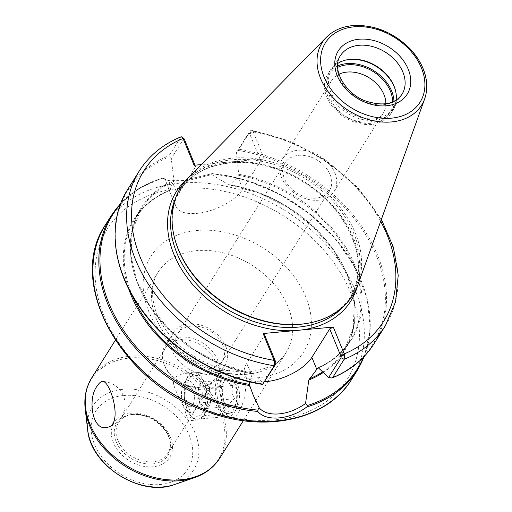 <?xml version="1.0" encoding="UTF-8"?>
<svg xmlns="http://www.w3.org/2000/svg" width="512" height="512" viewBox="0 0 512 512"><rect width="100%" height="100%" fill="white"/><g stroke="black" fill="none" stroke-linecap="round" stroke-linejoin="round"><path stroke-width="0.38" stroke-dasharray="2.56 1.92" d="M208.845 368.838A26.163 19.347 32.1 0 0 222.227 361.363A26.163 19.347 32.1 0 0 210.362 331.066A26.163 19.347 32.1 0 0 177.92 333.536A26.163 19.347 32.1 0 0 182.227 357.421A26.163 19.347 32.1 0 0 208.845 368.838M316.077 198.118A26.163 19.347 -147.9 0 1 289.459 186.701A26.163 19.347 -147.9 0 1 285.146 162.816A26.163 19.347 -147.9 0 1 317.594 160.346A26.163 19.347 -147.9 0 1 329.453 190.643A26.163 19.347 -147.9 0 1 316.077 198.118M234.003 381.568A20.346 9.843 -95.3 0 0 224.845 372.909A20.346 9.843 -95.3 0 0 219.738 376.787A20.346 9.843 -95.3 0 0 219.43 404.768A20.346 9.843 -95.3 0 0 222.854 410.554A20.346 9.843 -95.3 0 0 228.589 413.427A20.346 9.843 -95.3 0 0 236.205 402.15A20.346 9.843 -95.3 0 0 234.003 381.568M203.098 384.422A20.346 9.843 84.7 0 1 205.306 404.998A20.346 9.843 84.7 0 1 197.683 416.282A20.346 9.843 84.7 0 1 186.01 396.928A20.346 9.843 84.7 0 1 193.946 375.763A20.346 9.843 84.7 0 1 203.098 384.422M225.766 346.432A30.522 22.573 -147.9 0 1 225.018 365.12A30.522 22.573 -147.9 0 1 209.408 373.843A30.522 22.573 -147.9 0 1 178.355 360.518A30.522 22.573 -147.9 0 1 173.325 332.653A30.522 22.573 -147.9 0 1 200.134 324.954A30.522 22.573 -147.9 0 1 225.766 346.432M174.221 377.664C170.413 385.069 180.685 398.355 184.698 409.926L188.352 420.762L196.774 407.347L202.317 395.098L201.869 382.586L194.432 374.822L183.898 373.043L174.221 377.664M187.226 409.69A23.981 11.603 -95.3 0 0 198.016 419.904A23.981 11.603 -95.3 0 0 207.366 394.957A23.981 11.603 -95.3 0 0 193.606 372.141A23.981 11.603 -95.3 0 0 184.627 385.44A23.981 11.603 -95.3 0 0 187.226 409.69M223.61 408.755L227.821 416.192L231.098 418.349L234.752 417.229L238.464 412.813L242.016 405.664L244.806 396.518L245.882 386.035L244.006 376.275L232.787 367.034L221.894 373.171L219.04 389.472L223.61 408.755M217.44 359.686A30.522 22.573 -147.9 0 1 216.691 378.374A30.522 22.573 -147.9 0 1 203.213 386.816A30.522 22.573 -147.9 0 1 163.251 361.715A30.522 22.573 -147.9 0 1 164.998 345.907A30.522 22.573 -147.9 0 1 191.808 338.208A30.522 22.573 -147.9 0 1 217.44 359.686M215.277 361.235A29.069 21.498 -147.9 0 1 214.56 379.034A29.069 21.498 -147.9 0 1 201.722 387.072A29.069 21.498 -147.9 0 1 163.661 363.168A29.069 21.498 -147.9 0 1 165.331 348.115A29.069 21.498 -147.9 0 1 190.861 340.781A29.069 21.498 -147.9 0 1 215.277 361.235M168.512 435.693A29.069 21.498 -147.9 0 1 169.466 438.438A29.069 21.498 -147.9 0 1 167.795 453.491A29.069 21.498 -147.9 0 1 131.75 456.23A29.069 21.498 -147.9 0 1 118.566 422.573A29.069 21.498 -147.9 0 1 131.405 414.534A29.069 21.498 -147.9 0 1 168.512 435.693M385.862 103.763A30.522 22.573 -147.9 0 1 383.206 113.261A30.522 22.573 -147.9 0 1 367.597 121.984A30.522 22.573 -147.9 0 1 336.544 108.659A30.522 22.573 -147.9 0 1 331.514 80.794A30.522 22.573 -147.9 0 1 338.925 74.278M337.606 67.411A35.75 26.438 32.1 0 0 330.534 101.792A35.75 26.438 32.1 0 0 371.226 123.277A35.75 26.438 32.1 0 0 392.621 101.965M318.477 200.192A30.522 22.573 32.1 0 0 334.086 191.469A30.522 22.573 32.1 0 0 320.243 156.122A30.522 22.573 32.1 0 0 282.394 159.002A30.522 22.573 32.1 0 0 287.424 186.867A30.522 22.573 32.1 0 0 318.477 200.192M393.965 101.363A37.203 27.514 -147.9 0 1 390.739 113.837A37.203 27.514 -147.9 0 1 344.602 117.344A37.203 27.514 -147.9 0 1 327.731 74.259A37.203 27.514 -147.9 0 1 337.568 65.939M264.269 158.778L253.267 131.949L251.661 130.227L250.49 130.867L238.963 149.222L236.358 152.589L248.768 132.832L249.414 133.158L260.698 160.672L264.269 158.778L201.242 164.595M260.698 160.672L242.848 189.088A37.35 17.478 -22.3 0 1 206.784 211.635A37.35 17.478 -22.3 0 1 175.744 206.266A37.35 17.478 -22.3 0 1 177.754 195.098L195.603 166.682L194.106 165.254M184.32 139.168L183.667 138.842L171.258 158.598L173.907 180.314L169.613 190.259L167.085 185.158L165.299 178.874L169.709 180.736L188.179 180.538L211.699 174.592L212.134 173.517L246.458 180.346L280.013 194.355L310.656 214.637L336.435 239.898L355.706 268.544L367.219 298.739L370.227 328.576L364.506 356.147M211.699 174.592L228.704 184.8L259.174 193.069L287.955 207.456L313.421 227.123L333.837 250.714L347.802 276.614L354.374 303.034L353.126 328.16L344.173 350.291A123.539 91.354 -147.9 0 1 322.643 371.904M363.411 357.299A144.608 106.938 -147.9 0 0 212.205 173.645L186.138 179.834L166.464 180.013L162.144 178.278L165.299 178.874M171.258 158.598L169.35 156.794L168.986 155.686L181.133 136.749M249.459 381.792L251.75 375.52L252.73 373.958L253.293 373.882L263.514 383.539M264.634 381.76A37.35 17.478 -22.3 0 1 244.755 374.541A37.35 17.478 -22.3 0 1 246.765 363.373L264.614 334.95M173.754 181.389A123.539 91.354 -147.9 0 0 141.178 208.96A123.539 91.354 -147.9 0 0 252.73 373.958L253.293 373.882A124.122 91.789 -147.9 0 1 137.99 284.077A124.122 91.789 -147.9 0 1 173.907 180.314M111.462 215.283A145.338 107.475 -147.9 0 1 162.144 178.278L162.669 178.221A144.608 106.938 -147.9 0 0 120.282 204.595M132.461 295.846A123.539 91.354 -147.9 0 1 134.95 218.874A123.539 91.354 -147.9 0 1 169.83 190.323L169.613 190.259A124.122 91.789 -147.9 0 0 128.646 288.762M323.277 372.499A124.122 91.789 -147.9 0 0 343.494 266.707A124.122 91.789 -147.9 0 0 228.704 184.8L229.702 184.794L237.869 176.941L238.848 175.379L236.358 152.589M249.414 133.158L252.96 131.315M385.421 325.613A145.338 107.475 -147.9 0 0 250.49 130.867L250.656 130.643M195.603 166.682L194.982 165.178M395.347 89.984A37.203 27.514 -147.9 0 1 395.475 90.426A37.203 27.514 -147.9 0 1 393.344 109.69A37.203 27.514 -147.9 0 1 347.2 113.203A37.203 27.514 -147.9 0 1 330.33 70.112A37.203 27.514 -147.9 0 1 346.758 59.827A37.203 27.514 -147.9 0 1 347.213 59.75M396.09 100.166A36.333 26.867 -147.9 0 1 393.146 108.365A36.333 26.867 -147.9 0 1 348.09 111.795A36.333 26.867 -147.9 0 1 331.61 69.715A36.333 26.867 -147.9 0 1 337.715 63.507M188.358 177.702A101.517 75.072 -147.9 0 1 277.619 163.834A101.517 75.072 -147.9 0 1 355.283 233.018A101.517 75.072 -147.9 0 1 358.074 284.294M175.277 240.634A100.646 74.426 -147.9 0 1 181.05 188.512A100.646 74.426 -147.9 0 1 269.446 163.117A100.646 74.426 -147.9 0 1 353.984 233.946A100.646 74.426 -147.9 0 1 351.507 295.578A100.646 74.426 -147.9 0 1 307.066 323.405M190.432 406.726A10.176 4.922 -95.3 0 0 194.176 400.173A10.176 4.922 -95.3 0 0 193.446 392.243A10.176 4.922 -95.3 0 0 188.365 386.496A10.176 4.922 -95.3 0 0 184.397 397.075A10.176 4.922 -95.3 0 0 190.234 406.752A10.176 4.922 -95.3 0 0 190.432 406.726A10.176 4.922 84.7 0 1 190.234 406.752A10.176 4.922 84.7 0 1 184.397 397.075A10.176 4.922 84.7 0 1 188.358 386.496A10.176 4.922 84.7 0 1 194.176 395.968A10.176 4.922 84.7 0 1 190.432 406.726M181.658 397.978A15.987 7.738 84.7 0 1 183.814 383.75A15.987 7.738 84.7 0 1 194.125 385.606A15.987 7.738 84.7 0 1 196.064 406.573A15.987 7.738 84.7 0 1 186.259 410.278A15.987 7.738 84.7 0 1 181.658 397.978M206.739 394.067A23.251 11.251 84.7 0 1 197.766 419.194A23.251 11.251 84.7 0 1 191.213 415.904A23.251 11.251 84.7 0 1 184.518 398.01A23.251 11.251 84.7 0 1 187.648 377.318A23.251 11.251 84.7 0 1 193.491 372.883A23.251 11.251 84.7 0 1 206.739 394.067M226.726 379.693C226.72 381.786 228.819 383.68 233.03 385.376C231.418 390.016 231.917 394.458 234.528 398.707C230.816 401.453 229.21 404.006 229.722 406.362L224.493 403.155L223.418 400.685C220.806 396.435 220.307 391.987 221.92 387.347L222.669 383.814L226.726 379.693L202.995 381.888L209.299 387.565L210.797 400.902L234.528 398.707M228.122 377.728A15.258 7.386 -95.3 0 0 224.589 380.595A15.258 7.386 -95.3 0 0 226.925 405.92A15.258 7.386 -95.3 0 0 237.28 396.32A15.258 7.386 -95.3 0 0 228.122 377.728M223.418 400.685L199.686 402.874L198.189 389.542L202.995 381.888A13.427 6.496 84.7 0 1 209.299 387.565L233.03 385.376M209.299 387.565A13.427 6.496 84.7 0 1 210.906 394.08A13.427 6.496 84.7 0 1 210.797 400.902L205.99 408.557L229.722 406.362M210.797 400.902A13.427 6.496 84.7 0 1 205.99 408.557L199.686 402.874A13.427 6.496 84.7 0 1 198.65 399.635A13.427 6.496 84.7 0 1 197.946 391.949A13.427 6.496 84.7 0 1 198.189 389.542L221.92 387.347M220.416 394.554A19.686 9.53 -95.3 0 0 227.123 410.739A19.686 9.53 -95.3 0 0 236.576 408.73A19.686 9.53 -95.3 0 0 233.562 376.064A19.686 9.53 -95.3 0 0 223.59 376.23A19.686 9.53 -95.3 0 0 220.416 394.554M215.603 395.142A23.251 11.251 84.7 0 1 224.576 370.016A23.251 11.251 84.7 0 1 231.13 373.306A23.251 11.251 84.7 0 1 237.824 391.194A23.251 11.251 84.7 0 1 234.694 411.891A23.251 11.251 84.7 0 1 228.851 416.326A23.251 11.251 84.7 0 1 215.603 395.142M205.99 408.557A13.427 6.496 84.7 0 1 199.686 402.874M198.189 389.542A13.427 6.496 84.7 0 1 202.995 381.888M132.314 414.464A30.24 22.362 -147.9 0 1 168.806 436.755A30.24 22.362 -147.9 0 1 169.798 439.616A30.24 22.362 -147.9 0 1 151.277 464.006A30.24 22.362 -147.9 0 1 116.269 442.016A30.24 22.362 -147.9 0 1 130.202 414.739A30.24 22.362 -147.9 0 1 132.314 414.464M130.95 413.229A32.762 24.224 -147.9 0 1 172.147 451.13A32.762 24.224 -147.9 0 1 122.701 455.693A32.762 24.224 -147.9 0 1 130.95 413.229M87.686 429.984A59.699 44.147 -147.9 0 1 123.117 389.293A59.699 44.147 -147.9 0 1 195.155 433.299A59.699 44.147 -147.9 0 1 174.522 484.525M123.68 395.514A54.432 40.25 -147.9 0 1 192.134 458.477A54.432 40.25 -147.9 0 1 109.984 466.067A54.432 40.25 -147.9 0 1 123.68 395.514M85.222 409.158A75.034 55.488 -147.9 0 1 129.747 358.016A75.034 55.488 -147.9 0 1 220.288 413.325A75.034 55.488 -147.9 0 1 194.355 477.709M91.789 377.766A75.578 55.891 -147.9 0 1 130.438 356.166A75.578 55.891 -147.9 0 1 221.645 411.885A75.578 55.891 -147.9 0 1 219.782 458.163M247.411 374.227A75.578 55.891 32.1 0 0 286.067 352.627A75.578 55.891 32.1 0 0 287.923 306.355A75.578 55.891 32.1 0 0 224.448 253.165A75.578 55.891 32.1 0 0 158.067 272.237A75.578 55.891 32.1 0 0 170.515 341.235A75.578 55.891 32.1 0 0 247.411 374.227M257.491 377.824A90.112 66.637 -147.9 0 1 144.16 273.587A90.112 66.637 -147.9 0 1 280.166 261.03A90.112 66.637 -147.9 0 1 257.491 377.824M179.802 188.403A141.555 104.685 -147.9 0 1 357.837 352.16A141.555 104.685 -147.9 0 1 144.179 371.885A141.555 104.685 -147.9 0 1 179.802 188.403M211.296 173.734A145.338 107.475 -147.9 0 1 361.184 280.89A145.338 107.475 -147.9 0 1 357.606 369.888M105.549 224.691A145.338 107.475 -147.9 0 1 179.885 183.155A145.338 107.475 -147.9 0 1 355.27 290.298A145.338 107.475 -147.9 0 1 351.699 379.296M249.696 133.837L253.267 131.949A141.555 104.685 -147.9 0 1 380.678 221.35M232.563 161.709A102.97 76.147 -147.9 0 1 327.584 200.166A102.97 76.147 -147.9 0 1 357.677 285.37M139.27 171.008A145.338 107.475 -147.9 0 1 180.512 137.325L183.667 138.842M127.738 189.363A145.338 107.475 -147.9 0 1 168.986 155.686M187.565 178.522A102.97 76.147 -147.9 0 1 225.818 162.33M246.765 363.373L251.75 375.52M175.123 199.354A100.646 74.426 -147.9 0 1 179.302 191.296A100.646 74.426 -147.9 0 1 230.778 162.534A100.646 74.426 -147.9 0 1 352.23 236.73A100.646 74.426 -147.9 0 1 349.76 298.362A100.646 74.426 -147.9 0 1 344.314 305.626M229.702 184.794A123.539 91.354 -147.9 0 1 344.173 350.291L350.4 340.371A123.539 91.354 -147.9 0 1 318.227 367.763M238.848 175.379A123.539 91.354 -147.9 0 1 350.4 340.371C342.81 352.358 332.013 361.491 318.01 367.77M262.662 384.32A144.608 106.938 -147.9 0 1 124.352 279.021A144.608 106.938 -147.9 0 1 169.35 156.794M239.002 174.304A124.122 91.789 -147.9 0 1 354.31 264.109A124.122 91.789 -147.9 0 1 318.394 367.872M238.067 150.451A144.608 106.938 -147.9 0 1 376.378 255.75A144.608 106.938 -147.9 0 1 331.379 377.971M238.963 149.222A145.338 107.475 -147.9 0 1 373.888 343.968M242.848 189.088L237.869 176.941M177.754 195.098L172.768 182.95M393.146 108.365L401.971 94.317A36.333 26.867 -147.9 0 1 356.915 97.747A36.333 26.867 -147.9 0 1 340.435 55.667L331.61 69.715M326.483 37.197A58.726 43.43 -147.9 0 1 352.179 25.901A58.726 43.43 -147.9 0 1 423.053 69.197A58.726 43.43 -147.9 0 1 424.666 98.861M222.227 361.363L329.453 190.643M177.92 333.536L285.146 162.816M107.456 427.264A23.251 23.251 0 0 0 102.726 381.459M224.845 372.909L193.946 375.763M228.589 413.427L197.683 416.282M193.606 372.141L183.898 373.037M198.016 419.904L188.307 420.8M222.854 410.554L227.821 416.192M219.738 376.787L221.894 373.171M173.325 332.653L164.998 345.907M225.018 365.12L216.691 378.374M201.722 387.072L203.213 386.816M163.661 363.168L163.251 361.715M165.331 348.115L118.566 422.573M214.56 379.034L196.781 407.347M188.352 420.762L167.795 453.491M131.405 414.534L132.256 414.47C145.779 414.061 156.979 419.667 165.837 431.29L169.466 438.438M243.334 420.672L286.067 352.627C281.421 362.17 269.715 368.506 250.95 371.642C226.4 374.31 194.541 361.702 174.726 340.666C164.941 330.381 158.33 319.571 154.88 308.237C150.874 293.888 151.936 281.888 158.067 272.237L115.334 340.275M334.086 191.469L383.206 113.261M282.394 159.002L331.514 80.794M381.376 219.405L357.958 187.68L326.778 160.896L290.362 141.21L251.661 130.227M253.414 395.648L244.755 374.541M181.05 188.512L179.302 191.296C189.984 174.893 206.957 165.44 230.214 162.95C268.352 158.79 315.872 181.6 339.898 215.725C360.506 246.099 363.789 273.645 349.76 298.362L351.507 295.578M162.086 178.138L139.29 188.218L120.845 203.104M169.792 190.432C154.63 196.685 143.014 206.17 134.95 218.874L141.178 208.96L132.294 230.771L130.906 255.52L137.139 281.574L150.598 307.194L170.394 330.662L195.213 350.4L223.398 365.094L253.082 373.76M166.464 180.013L169.709 180.736M175.744 206.266L167.085 185.158M330.33 70.112L327.731 74.259M393.344 109.69L390.739 113.837M347.654 59.667L346.758 59.827M395.232 89.549L395.475 90.426M194.176 400.173L194.624 396.134L193.446 392.243M186.259 410.278L191.213 415.904M183.814 383.75L187.648 377.318M224.493 403.155L226.925 405.92M222.669 383.814L224.589 380.595M233.562 376.064L231.13 373.306M236.576 408.73L234.694 411.891M197.766 419.194L228.851 416.326M193.491 372.883L224.576 370.016M197.946 391.949L197.741 395.846L198.65 399.635"/><path stroke-width="0.77" d="M97.51 385.638C99.238 382.854 100.979 381.466 102.726 381.466C110.413 380.813 123.571 425.082 107.456 427.258C92.038 432.243 87.142 397.549 97.51 385.638M338.925 74.278A30.522 22.573 -147.9 0 1 369.37 77.914A30.522 22.573 -147.9 0 1 385.862 103.763M392.621 101.965A35.75 26.438 32.1 0 0 373.299 71.654A35.75 26.438 32.1 0 0 337.606 67.411M337.568 65.939A37.203 27.514 -147.9 0 1 391.654 91.053A37.203 27.514 -147.9 0 1 393.965 101.363M201.242 164.595L194.106 165.254L182.797 137.798L184.32 139.168L183.667 138.842M257.766 410.086L257.773 411.43C266.291 421.882 289.837 419.718 306.925 406.893L307.302 405.517L305.562 403.45C289.171 415.622 267.117 417.651 259.162 407.731L257.766 410.086A144.608 106.938 -147.9 0 1 122.963 329.581A144.608 106.938 -147.9 0 1 120.282 204.595M328.614 377.53L331.379 377.971L332.646 377.645L344.173 359.29L344.538 354.611L340.992 356.454L341.018 357.773L328.614 377.53L318.394 367.872L317.824 367.949L308.787 380.058L305.562 403.45M344.538 354.611L333.286 327.053L329.715 328.941L340.992 356.454M332.307 377.907L332.646 377.645A145.338 107.475 -147.9 0 0 373.888 343.968C364.224 359.174 350.362 370.49 332.314 377.907M275.898 362.464L274.374 361.088L274.195 365.754L262.662 384.32L275.923 363.782L275.898 362.464L264.614 334.95L263.123 333.53L333.286 327.053M275.923 363.782L274.195 365.754A145.338 107.475 -147.9 0 1 139.27 171.008L127.738 189.363A145.338 107.475 -147.9 0 0 262.669 384.109L262.662 384.32M263.123 333.53L274.374 361.088M139.27 171.008C149.043 155.648 163.002 144.224 181.133 136.749L182.24 137.062L182.797 137.798M259.162 407.731L253.414 395.648L249.69 385.517L249.459 381.792M329.715 328.941L311.866 357.357A37.35 17.478 -22.3 0 1 264.634 381.76M318.394 367.872L317.824 367.949A123.539 91.354 -147.9 0 0 318.227 367.763M194.982 165.178L184.32 139.168M347.213 59.75A37.203 27.514 -147.9 0 1 394.259 86.912A37.203 27.514 -147.9 0 1 395.347 89.984M337.715 63.507A36.333 26.867 -147.9 0 1 347.654 59.667A36.333 26.867 -147.9 0 1 394.042 86.118A36.333 26.867 -147.9 0 1 395.232 89.549A36.333 26.867 -147.9 0 1 396.09 100.166M424.666 98.861L358.074 284.294A101.517 75.072 -147.9 0 1 307.955 323.251A101.517 75.072 -147.9 0 1 175.034 239.763A101.517 75.072 -147.9 0 1 188.358 177.702L326.483 37.197C333.216 30.515 341.958 26.65 352.73 25.6C373.658 24.448 392.461 31.872 409.139 47.872C415.603 54.47 420.371 61.67 423.443 69.478C427.43 79.872 427.834 89.67 424.666 98.861A58.726 43.43 -147.9 0 1 348.774 110.701A58.726 43.43 -147.9 0 1 326.483 37.197M307.955 323.251L307.066 323.405A100.646 74.426 -147.9 0 1 175.277 240.634L175.034 239.763M174.522 484.525A59.699 44.147 -147.9 0 1 87.686 429.984L85.222 409.158A75.034 55.488 -147.9 0 0 194.355 477.709L174.522 484.525C141.158 497.517 90.47 465.683 87.686 429.984M243.334 420.672L219.782 458.163A75.578 55.891 -147.9 0 1 126.061 465.293A75.578 55.891 -147.9 0 1 91.789 377.766C86.074 387.059 83.885 397.523 85.222 409.158M363.411 357.299A144.608 106.938 -147.9 0 1 307.302 405.517M323.277 372.499A124.122 91.789 -147.9 0 1 308.787 380.058M364.506 356.147L357.606 369.888A145.338 107.475 -147.9 0 1 306.925 406.893M357.606 369.888L351.699 379.296A145.338 107.475 -147.9 0 1 171.462 393.005A145.338 107.475 -147.9 0 1 105.549 224.691L111.462 215.283A145.338 107.475 -147.9 0 0 126.835 337.402A145.338 107.475 -147.9 0 0 257.773 411.43M340.717 355.776L344.288 353.882A141.555 104.685 -147.9 0 0 380.678 221.35M341.018 357.773L344.173 359.29A145.338 107.475 -147.9 0 0 385.421 325.613L395.533 301.901L398.221 275.29L393.395 247.283L381.376 219.405M357.677 285.37A102.97 76.147 -147.9 0 1 301.574 329.978M184.595 139.846L183.104 138.426A141.555 104.685 -147.9 0 0 140.339 257.542A141.555 104.685 -147.9 0 0 274.125 360.365L275.622 361.786M294.835 330.605A102.97 76.147 -147.9 0 1 185.549 275.366A102.97 76.147 -147.9 0 1 187.565 178.522M311.866 357.357L316.845 369.504M344.314 305.626A100.646 74.426 -147.9 0 1 224.941 307.859A100.646 74.426 -147.9 0 1 175.123 199.354M249.69 385.517A124.122 91.789 -147.9 0 1 128.646 288.762M249.414 384.371A123.539 91.354 -147.9 0 1 132.461 295.846M322.643 371.904A123.539 91.354 -147.9 0 1 309.293 378.848M402.867 72.07A36.333 26.867 -147.9 0 1 401.971 94.317C395.168 103.917 383.584 106.31 367.226 101.51C346.47 95.36 330.688 69.376 340.435 55.667A36.333 26.867 -147.9 0 1 359.021 45.28A36.333 26.867 -147.9 0 1 402.867 72.07M359.117 39.232A40.691 30.093 -147.9 0 1 410.298 86.304A40.691 30.093 -147.9 0 1 348.877 91.981A40.691 30.093 -147.9 0 1 359.117 39.232M354.035 26.835A55.853 41.299 -147.9 0 1 424.275 91.45A55.853 41.299 -147.9 0 1 339.981 99.232A55.853 41.299 -147.9 0 1 354.035 26.835M219.782 458.163C213.894 467.341 205.421 473.856 194.355 477.709M115.334 340.275L91.789 377.766M120.845 203.104L111.462 215.283M262.534 384.403C214.714 377.203 165.587 346.061 138.79 305.958C111.859 266.95 107.398 220.934 127.738 189.363M385.421 325.613L373.888 343.968M182.24 137.062L184.09 138.81M351.699 379.296C327.341 419.77 265.907 433.389 208.422 412.083C121.837 383.917 65.306 282.765 105.549 224.691"/></g></svg>
